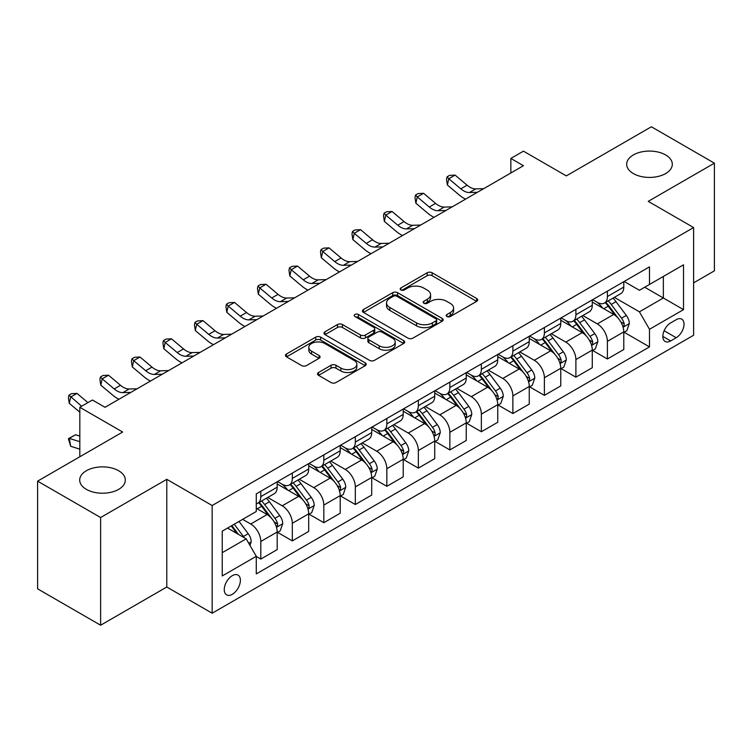 <?xml version="1.0" encoding="UTF-8"?>
<svg xmlns="http://www.w3.org/2000/svg" width="752" height="752" viewBox="0 0 752 752"><rect width="100%" height="100%" fill="white"/><g stroke="black" fill="none" stroke-linecap="round" stroke-linejoin="round"><path stroke-width="1.13" d="M446.904 316.517A2.453 1.41 0 0 0 450.363 316.517L476.655 301.345A3.497 2.021 0 0 0 477.68 299.916A3.497 2.021 0 0 0 476.655 298.488L432.118 272.769A3.497 2.021 0 0 0 427.174 272.769L400.882 287.95A2.453 1.41 0 0 0 400.167 288.947A2.453 1.41 0 0 0 400.882 289.952A2.453 1.41 0 0 0 404.341 289.952L407.744 287.988A11.195 6.467 0 0 1 423.583 287.988L427.296 290.131A11.195 6.467 0 0 1 430.576 294.699A11.195 6.467 0 0 1 427.296 299.268L423.893 301.232A2.453 1.41 0 0 0 423.179 302.238A2.453 1.41 0 0 0 423.893 303.235A2.453 1.41 0 0 0 427.352 303.235L430.755 301.27A11.195 6.467 0 0 1 446.594 301.27L450.307 303.413A11.195 6.467 0 0 1 453.588 307.982A11.195 6.467 0 0 1 450.307 312.559L446.904 314.524A2.453 1.41 0 0 0 446.18 315.52A2.453 1.41 0 0 0 446.904 316.517L446.904 314.524M118.637 470.743A22.814 13.169 0 0 0 93.774 467.885A22.814 13.169 0 0 0 79.693 480.049A22.814 13.169 0 0 0 86.377 489.364A22.814 13.169 0 0 0 111.24 492.222A22.814 13.169 0 0 0 125.321 480.049A22.814 13.169 0 0 0 118.637 470.743M665.623 154.94A22.814 13.169 0 0 0 640.76 152.083A22.814 13.169 0 0 0 626.679 164.256A22.814 13.169 0 0 0 633.363 173.571A22.814 13.169 0 0 0 658.226 176.419A22.814 13.169 0 0 0 672.307 164.256A22.814 13.169 0 0 0 665.623 154.94M232.321 594.296A11.412 6.589 120 0 0 239.775 584.238A11.412 6.589 120 0 0 238.027 575.101A11.412 6.589 120 0 0 232.321 575.665A11.412 6.589 120 0 0 224.867 585.723A11.412 6.589 120 0 0 226.615 594.86A11.412 6.589 120 0 0 232.321 594.296M318.557 372.484A3.497 2.021 0 0 0 317.532 373.913A3.497 2.021 0 0 0 318.557 375.333L331.049 382.552A3.497 2.021 0 0 0 335.994 382.552L365.19 365.698A3.497 2.021 0 0 0 366.215 364.269A3.497 2.021 0 0 0 365.19 362.84L320.653 337.122A3.497 2.021 0 0 0 315.708 337.122L286.512 353.985A3.497 2.021 0 0 0 285.487 355.414A3.497 2.021 0 0 0 286.512 356.843L301.608 365.557A3.497 2.021 0 0 0 306.553 365.557L319.045 358.337A3.497 2.021 0 0 0 320.07 356.909A3.497 2.021 0 0 0 319.045 355.48L311.563 351.156A9.362 5.405 0 0 1 308.818 347.339A9.362 5.405 0 0 1 314.599 342.348A9.362 5.405 0 0 1 324.798 343.514L354.117 360.443A9.362 5.405 0 0 1 356.862 364.269A9.362 5.405 0 0 1 351.081 369.26A9.362 5.405 0 0 1 340.882 368.085L335.994 365.265A3.497 2.021 0 0 0 331.049 365.265L318.557 372.484L318.557 375.333M693.607 282.865L714.4 270.852L714.4 163.165L651.382 126.778L566.312 175.893L523.458 151.152L510.852 158.437L523.458 165.713L105.026 407.293L92.421 400.008L79.825 407.293L79.825 456.765M100.618 517.526L100.618 625.222L166.784 587.021L166.784 479.325L100.618 517.526L37.6 481.148L122.67 432.024L79.825 407.293M166.784 479.325L212.158 505.523L693.607 227.555L693.607 335.251L212.158 613.218L212.158 505.523M714.4 163.165L648.233 201.367L693.607 227.555M407.998 338.127A3.497 2.021 0 0 0 412.942 338.127L442.138 321.273A3.497 2.021 0 0 0 443.163 319.844A3.497 2.021 0 0 0 442.138 318.416L397.601 292.697A3.497 2.021 0 0 0 392.657 292.697L363.46 309.551A3.497 2.021 0 0 0 362.436 310.98A3.497 2.021 0 0 0 363.46 312.409L407.998 338.127M355.903 317.053A2.453 1.41 0 0 1 358.384 317.391L358.384 314.486L403.664 340.628A3.497 2.021 0 0 1 404.689 342.057A3.497 2.021 0 0 1 403.664 343.485L374.468 360.34A3.497 2.021 0 0 1 369.523 360.34L324.986 334.621L324.986 331.773A3.497 2.021 0 0 0 323.962 333.202A3.497 2.021 0 0 0 324.986 334.621M324.986 331.773L337.479 324.554A3.497 2.021 0 0 1 342.433 324.554L360.49 334.978A3.497 2.021 0 0 0 365.434 334.978L373.725 330.194A3.497 2.021 0 0 0 374.75 328.765A3.497 2.021 0 0 0 373.725 327.336L354.925 316.489A2.453 1.41 0 0 1 354.201 315.483A2.453 1.41 0 0 1 355.715 314.176A2.453 1.41 0 0 1 358.384 314.486M100.618 625.222L37.6 588.835L37.6 481.148M676.208 319.685L670.662 322.881A11.054 6.383 120 0 0 663.443 332.619A11.054 6.383 120 0 0 665.144 341.474A11.054 6.383 120 0 0 670.662 340.929L676.208 337.723A11.054 6.383 120 0 0 683.427 327.985A11.054 6.383 120 0 0 681.735 319.13A11.054 6.383 120 0 0 676.208 319.685M624.16 281.474L639.407 290.281L649.493 284.463L649.493 266.857L256.272 493.876L256.272 511.492L222.235 531.138L222.235 575.957L256.272 556.311L256.272 573.917L649.493 346.898L649.493 329.282L639.407 311.826L614.346 297.35M649.493 284.463L683.521 264.817L683.521 309.636L649.493 329.282M166.784 587.021L212.158 613.218M510.852 158.437L510.852 172.988M644.699 287.226L663.358 297.999L663.358 276.454L683.521 264.817M639.407 311.826L663.358 297.999L683.521 309.636M222.235 552.673L246.186 538.846L227.536 528.083M256.272 556.461L260.803 559.074L260.803 541.468A14.26 8.234 -120 0 0 250.726 524.003L242.652 519.35M260.803 559.074L277.187 549.618L277.187 532.012A14.26 8.234 -120 0 0 267.11 514.547L256.272 508.286M277.563 532.369L292.312 540.885L292.312 523.279A14.26 8.234 -120 0 0 282.235 505.814L267.75 497.457M292.312 540.885L308.696 531.429L308.696 513.813A14.26 8.234 -120 0 0 298.619 496.358L277.187 483.987M309.072 514.18L323.821 522.696L323.821 505.081A14.26 8.234 -120 0 0 313.744 487.625L299.258 479.259M323.821 522.696L340.205 513.231L340.205 495.624A14.26 8.234 -120 0 0 330.128 478.159L308.696 465.789M340.581 495.991L355.329 504.507L355.329 486.892A14.26 8.234 -120 0 0 345.243 469.427L330.767 461.07M355.329 504.507L371.714 495.042L371.714 477.435A14.26 8.234 -120 0 0 361.637 459.97L340.205 447.6M372.09 477.802L386.838 486.309L386.838 468.703A14.26 8.234 -120 0 0 376.752 451.238L362.276 442.881M386.838 486.309L403.222 476.853L403.222 459.246A14.26 8.234 -120 0 0 393.136 441.781L371.714 429.411M403.598 459.604L418.347 468.12L418.347 450.514A14.26 8.234 -120 0 0 408.261 433.049L393.785 424.692M418.347 468.12L434.731 458.664L434.731 441.048A14.26 8.234 -120 0 0 424.645 423.592L403.222 411.222M435.107 441.415L449.856 449.931L449.856 432.325A14.26 8.234 -120 0 0 439.77 414.86L425.294 406.503M449.856 449.931L466.24 440.475L466.24 422.859A14.26 8.234 -120 0 0 456.154 405.394L434.731 393.023M466.616 423.226L481.365 431.742L481.365 414.126A14.26 8.234 -120 0 0 471.278 396.661L456.802 388.305M481.365 431.742L497.749 422.276L497.749 404.67A14.26 8.234 -120 0 0 487.663 387.205L466.24 374.834M498.125 405.037L512.873 413.544L512.873 395.937A14.26 8.234 -120 0 0 502.787 378.472L488.311 370.116M512.873 413.544L529.258 404.087L529.258 386.481A14.26 8.234 -120 0 0 519.171 369.016L497.749 356.645M529.634 386.838L544.382 395.355L544.382 377.748A14.26 8.234 -120 0 0 534.296 360.283L519.82 351.927M544.382 395.355L560.766 385.898L560.766 368.283A14.26 8.234 -120 0 0 550.68 350.827L529.258 338.456M561.142 368.649L575.891 377.166L575.891 359.559A14.26 8.234 -120 0 0 565.805 342.094L551.329 333.738M575.891 377.166L592.275 367.709L592.275 350.094A14.26 8.234 -120 0 0 582.189 332.628L560.766 320.258M592.651 350.46L607.4 358.977L607.4 341.361A14.26 8.234 -120 0 0 597.314 323.905L582.838 315.539M607.4 358.977L623.784 349.511L623.784 331.905A14.26 8.234 -120 0 0 613.698 314.439L592.275 302.069M592.651 299.672L597.314 302.36A14.26 8.234 -120 0 0 604.448 303.065A14.26 8.234 -120 0 0 607.4 296.542L607.4 291.156M561.142 317.861L565.805 320.549A14.26 8.234 -120 0 0 572.939 321.264A14.26 8.234 -120 0 0 575.891 314.731L575.891 309.345M529.634 336.05L534.296 338.748A14.26 8.234 -120 0 0 541.431 339.453A14.26 8.234 -120 0 0 544.382 332.92L544.382 327.534M498.125 354.239L502.787 356.937A14.26 8.234 -120 0 0 509.922 357.642A14.26 8.234 -120 0 0 512.873 351.118L512.873 345.732M466.616 372.437L471.278 375.126A14.26 8.234 -120 0 0 478.413 375.831A14.26 8.234 -120 0 0 481.365 369.307L481.365 363.921M435.107 390.626L439.77 393.315A14.26 8.234 -120 0 0 446.904 394.02A14.26 8.234 -120 0 0 449.856 387.496L449.856 382.11M403.598 408.815L408.261 411.513A14.26 8.234 -120 0 0 415.395 412.218A14.26 8.234 -120 0 0 418.347 405.685L418.347 400.299M372.09 427.004L376.752 429.702A14.26 8.234 -120 0 0 383.887 430.407A14.26 8.234 -120 0 0 386.838 423.884L386.838 418.497M340.581 445.203L345.243 447.891A14.26 8.234 -120 0 0 352.378 448.596A14.26 8.234 -120 0 0 355.329 442.073L355.329 436.686M309.072 463.392L313.744 466.08A14.26 8.234 -120 0 0 320.869 466.785A14.26 8.234 -120 0 0 323.821 460.262L323.821 454.875M277.563 481.581L282.235 484.269A14.26 8.234 -120 0 0 289.36 484.984A14.26 8.234 -120 0 0 292.312 478.451L292.312 473.064M624.16 332.271L649.493 346.898M604.448 303.065L620.832 293.609A14.26 8.234 -120 0 0 623.784 287.085L623.784 281.699M572.939 321.264L589.324 311.798A14.26 8.234 -120 0 0 592.275 305.274L592.275 299.888M541.431 339.453L557.815 329.987A14.26 8.234 -120 0 0 560.766 323.463L560.766 318.077M509.922 357.642L526.306 348.185A14.26 8.234 -120 0 0 529.258 341.652L529.258 336.266M478.413 375.831L494.797 366.374A14.26 8.234 -120 0 0 497.749 359.841L497.749 354.465M446.904 394.02L463.288 384.563A14.26 8.234 -120 0 0 466.24 378.04L466.24 372.654M415.395 412.218L431.78 402.752A14.26 8.234 -120 0 0 434.731 396.229L434.731 390.843M383.887 430.407L400.271 420.951A14.26 8.234 -120 0 0 403.222 414.418L403.222 409.032M352.378 448.596L368.762 439.14A14.26 8.234 -120 0 0 371.714 432.607L371.714 427.23M320.869 466.785L337.253 457.329A14.26 8.234 -120 0 0 340.205 450.805L340.205 445.419M289.36 484.984L305.744 475.518A14.26 8.234 -120 0 0 308.696 468.994L308.696 463.608M256.272 503.746A14.26 8.234 -120 0 0 257.851 503.173L274.236 493.716A14.26 8.234 -120 0 0 277.187 487.183L277.187 481.797M257.851 503.173A14.26 8.234 -120 0 0 260.803 496.64L260.803 491.263M246.186 538.846L256.272 556.311M447.882 316.865L450.307 315.464A11.195 6.467 0 0 0 453.588 310.896L453.588 307.982M430.576 294.699L430.576 297.613A11.195 6.467 0 0 1 427.296 302.182L424.871 303.582M476.608 301.373L432.118 275.683A3.497 2.021 0 0 0 427.174 275.683L401.859 290.3M442.091 321.292L397.601 295.611A3.497 2.021 0 0 0 392.657 295.611L363.507 312.437M435.953 320.841A2.453 1.41 0 0 0 436.668 319.844A2.453 1.41 0 0 0 435.953 318.839L396.859 296.269A2.453 1.41 0 0 0 393.399 296.269L389.809 298.347A11.195 6.467 0 0 0 386.528 302.915A11.195 6.467 0 0 0 389.809 307.483L416.533 322.909A11.195 6.467 0 0 0 432.362 322.909L435.953 320.841L435.953 323.755A2.453 1.41 0 0 0 436.668 322.749L436.668 319.844M386.528 302.915L386.528 305.829A11.195 6.467 0 0 0 389.809 310.397L389.809 307.483M435.953 323.755L432.362 325.823A11.195 6.467 0 0 1 416.533 325.823L389.809 310.397M325.033 334.649L337.479 327.468L337.479 324.554M374.75 328.765L374.75 331.679A3.497 2.021 0 0 1 373.725 333.108L365.434 337.892A3.497 2.021 0 0 1 360.49 337.892L342.433 327.468A3.497 2.021 0 0 0 337.479 327.468M358.384 317.391L403.617 343.514M379.234 345.807A9.362 5.405 0 0 0 389.433 346.973A9.362 5.405 0 0 0 395.214 341.981A9.362 5.405 0 0 0 392.469 338.165L382.138 332.196A3.497 2.021 0 0 0 377.194 332.196L368.903 336.981A3.497 2.021 0 0 0 367.878 338.409A3.497 2.021 0 0 0 368.903 339.838L379.234 345.807L379.234 348.712A9.362 5.405 0 0 0 389.433 349.887A9.362 5.405 0 0 0 395.214 344.895L395.214 341.981M367.878 338.409L367.878 341.323A3.497 2.021 0 0 0 368.903 342.752L368.903 339.838M379.234 348.712L368.903 342.752M356.862 364.269L356.862 367.173A9.362 5.405 0 0 1 351.081 372.174A9.362 5.405 0 0 1 340.882 370.999L335.994 368.179A3.497 2.021 0 0 0 331.049 368.179L318.594 375.361M308.818 347.339L308.818 350.253A9.362 5.405 0 0 0 311.563 354.07L311.563 351.156M318.998 358.366L311.563 354.07M365.143 365.726L320.653 340.036A3.497 2.021 0 0 0 315.708 340.036L286.559 356.862M623.784 332.487L626.811 330.739L629.33 323.463A9.447 5.452 -120 0 0 626.313 315.417L616.01 301.674A27.269 15.745 -120 0 0 613.04 298.112M602.794 308.141A27.269 15.745 -120 0 0 597.21 302.304M622.919 326.697L624.019 325.513L624.226 323.868A9.447 5.452 -120 0 0 621.519 318.181L611.226 304.438A27.269 15.745 -120 0 0 608.246 300.875M605.708 302.342A22.635 13.066 60 0 1 609.43 306.562L618.144 318.199M605.219 302.614A27.269 15.745 60 0 1 608.199 306.186L615.042 315.323M477.388 192.305L469.445 192.531A17.822 10.293 60 0 1 460.797 188.837L448.775 178.732L447.384 185.02L459.397 195.116A26.734 15.435 -120 0 0 465.591 199.12M483.686 188.667L475.743 188.893A17.822 10.293 60 0 1 467.095 185.199L455.082 175.094L448.775 178.732L447.055 176.842L449.574 175.385L455.082 175.094M447.384 185.02L446.491 179.361L447.055 176.842M592.275 350.676L595.302 348.928L597.821 341.652A9.447 5.452 -120 0 0 594.804 333.615L584.501 319.863A27.269 15.745 -120 0 0 581.531 316.301M571.285 326.34A27.269 15.745 -120 0 0 565.701 320.493M591.41 344.895L592.51 343.702L592.717 342.057A9.447 5.452 -120 0 0 590.01 336.379L579.717 322.627A27.269 15.745 -120 0 0 576.737 319.064M574.199 320.531A22.635 13.066 60 0 1 577.921 324.751L586.635 336.388M573.71 320.813A27.269 15.745 60 0 1 576.69 324.375L583.533 333.512M560.766 368.865L563.793 367.126L566.312 359.841A9.447 5.452 -120 0 0 563.295 351.804L552.993 338.052A27.269 15.745 -120 0 0 550.022 334.49M539.776 344.529A27.269 15.745 -120 0 0 534.193 338.682M559.902 363.084L561.001 361.9L561.208 360.246A9.447 5.452 -120 0 0 558.501 354.568L548.208 340.816A27.269 15.745 -120 0 0 545.228 337.253M542.69 338.72A22.635 13.066 60 0 1 546.413 342.94L555.126 354.577M542.201 339.002A27.269 15.745 60 0 1 545.181 342.564L552.024 351.701M529.258 387.064L532.284 385.315L534.804 378.04A9.447 5.452 -120 0 0 531.786 369.993L521.484 356.241A27.269 15.745 -120 0 0 518.513 352.679M508.267 362.718A27.269 15.745 -120 0 0 502.684 356.871M528.393 381.273L529.493 380.089L529.699 378.444A9.447 5.452 -120 0 0 527.002 372.757L516.699 359.014A27.269 15.745 -120 0 0 513.719 355.442M511.181 356.909A22.635 13.066 60 0 1 514.904 361.139L523.618 372.766M510.702 357.191A27.269 15.745 60 0 1 513.672 360.753L520.525 369.899M445.88 210.504L437.937 210.72A17.822 10.293 60 0 1 429.289 207.026L417.275 196.93L415.875 203.209L427.888 213.314A26.734 15.435 -120 0 0 434.083 217.309M452.178 206.866L444.235 207.082A17.822 10.293 60 0 1 435.587 203.388L423.573 193.292L417.275 196.93L415.546 195.031L418.065 193.584L423.573 193.292M415.875 203.209L414.982 197.55L415.546 195.031M414.371 228.693L406.428 228.909A17.822 10.293 60 0 1 397.78 225.215L385.767 215.119L384.366 221.408L396.379 231.503A26.734 15.435 -120 0 0 402.574 235.498M420.669 225.055L412.726 225.271A17.822 10.293 60 0 1 404.078 221.577L392.065 211.481L385.767 215.119L384.037 213.23L386.556 211.773L392.065 211.481M384.366 221.408L383.482 215.739L384.037 213.23M382.862 246.882L374.919 247.098A17.822 10.293 60 0 1 366.271 243.404L354.258 233.308L352.857 239.597L364.87 249.692A26.734 15.435 -120 0 0 371.065 253.697M389.16 243.244L381.217 243.46A17.822 10.293 60 0 1 372.569 239.766L360.556 229.67L354.258 233.308L352.528 231.419L355.047 229.962L360.556 229.67M352.857 239.597L351.974 233.928L352.528 231.419M497.749 405.253L500.776 403.504L503.295 396.229A9.447 5.452 -120 0 0 500.277 388.182L489.975 374.44A27.269 15.745 -120 0 0 487.005 370.868M476.759 380.907A27.269 15.745 -120 0 0 471.175 375.069M496.884 399.462L497.984 398.278L498.191 396.633A9.447 5.452 -120 0 0 495.493 390.946L485.19 377.203A27.269 15.745 -120 0 0 482.211 373.641M479.673 375.098A22.635 13.066 60 0 1 483.395 379.328L492.109 390.965M479.193 375.38A27.269 15.745 60 0 1 482.164 378.952L489.016 388.088M351.353 265.071L343.41 265.296A17.822 10.293 60 0 1 334.762 261.602L322.749 251.497L321.348 257.786L333.362 267.881A26.734 15.435 -120 0 0 339.556 271.886M357.651 261.433L349.708 261.658A17.822 10.293 60 0 1 341.06 257.955L329.047 247.859L322.749 251.497L321.019 249.608L323.539 248.151L329.047 247.859M321.348 257.786L320.465 252.127L321.019 249.608M466.24 423.442L469.267 421.693L471.786 414.418A9.447 5.452 -120 0 0 468.769 406.371L458.466 392.629A27.269 15.745 -120 0 0 455.496 389.066M445.25 399.105A27.269 15.745 -120 0 0 439.666 393.258M465.375 417.661L466.475 416.467L466.682 414.822A9.447 5.452 -120 0 0 463.984 409.144L453.682 395.392A27.269 15.745 -120 0 0 450.702 391.83M448.164 393.296A22.635 13.066 60 0 1 451.886 397.517L460.6 409.154M447.684 393.578A27.269 15.745 60 0 1 450.655 397.141L457.507 406.277M434.731 441.631L437.758 439.892L440.277 432.607A9.447 5.452 -120 0 0 437.26 424.57L426.957 410.818A27.269 15.745 -120 0 0 423.987 407.255M413.741 417.294A27.269 15.745 -120 0 0 408.157 411.447M433.866 435.85L434.966 434.665L435.173 433.011A9.447 5.452 -120 0 0 432.475 427.333L422.173 413.581A27.269 15.745 -120 0 0 419.193 410.019M416.655 411.485A22.635 13.066 60 0 1 420.377 415.706L429.091 427.343M416.176 411.767A27.269 15.745 60 0 1 419.146 415.33L425.999 424.466M403.222 459.829L406.249 458.081L408.768 450.805A9.447 5.452 -120 0 0 405.751 442.759L395.458 429.007A27.269 15.745 -120 0 0 392.478 425.444M382.232 435.483A27.269 15.745 -120 0 0 376.649 429.636M402.367 454.039L403.457 452.854L403.664 451.209A9.447 5.452 -120 0 0 400.966 445.522L390.664 431.77A27.269 15.745 -120 0 0 387.684 428.208M385.156 429.674A22.635 13.066 60 0 1 388.869 433.904L397.582 445.532M384.667 429.956A27.269 15.745 60 0 1 387.637 433.519L394.49 442.665M371.714 478.018L374.74 476.27L377.26 468.994A9.447 5.452 -120 0 0 374.242 460.948L363.949 447.205A27.269 15.745 -120 0 0 360.969 443.633M350.723 453.672A27.269 15.745 -120 0 0 345.14 447.835M370.858 472.228L371.949 471.043L372.155 469.398A9.447 5.452 -120 0 0 369.458 463.711L359.155 449.969A27.269 15.745 -120 0 0 356.185 446.406M353.647 447.863A22.635 13.066 60 0 1 357.36 452.093L366.074 463.73M353.158 448.145A27.269 15.745 60 0 1 356.128 451.708L362.981 460.854M340.205 496.207L343.232 494.459L345.751 487.183A9.447 5.452 -120 0 0 342.733 479.137L332.44 465.394A27.269 15.745 -120 0 0 329.461 461.831M319.215 471.861A27.269 15.745 -120 0 0 313.631 466.024M339.349 490.426L340.44 489.232L340.647 487.587A9.447 5.452 -120 0 0 337.949 481.91L327.646 468.158A27.269 15.745 -120 0 0 324.676 464.595M322.138 466.061A22.635 13.066 60 0 1 325.851 470.282L334.565 481.919M321.649 466.343A27.269 15.745 60 0 1 324.62 469.906L331.472 479.043M319.844 283.269L311.901 283.485A17.822 10.293 60 0 1 303.253 279.791L291.24 269.695L289.84 275.975L301.853 286.08A26.734 15.435 -120 0 0 308.047 290.075M326.142 279.631L318.199 279.847A17.822 10.293 60 0 1 309.551 276.153L297.538 266.058L291.24 269.695L289.511 267.797L292.03 266.349L297.538 266.058M289.84 275.975L288.956 270.316L289.511 267.797M288.336 301.458L280.393 301.674A17.822 10.293 60 0 1 271.745 297.98L259.731 287.884L258.331 294.173L270.344 304.269A26.734 15.435 -120 0 0 276.539 308.264M294.634 297.82L286.691 298.036A17.822 10.293 60 0 1 278.043 294.342L266.029 284.247L259.731 287.884L258.002 285.995L260.521 284.538L266.029 284.247M258.331 294.173L257.447 288.505L258.002 285.995M256.827 319.647L248.884 319.863A17.822 10.293 60 0 1 240.236 316.169L228.223 306.073L226.822 312.362L238.835 322.458A26.734 15.435 -120 0 0 245.03 326.462M263.125 316.009L255.182 316.225A17.822 10.293 60 0 1 246.534 312.531L234.521 302.436L228.223 306.073L226.493 304.184L229.012 302.727L234.521 302.436M226.822 312.362L225.938 306.694L226.493 304.184M225.318 337.836L217.375 338.062A17.822 10.293 60 0 1 208.727 334.358L196.714 324.262L195.313 330.551L207.326 340.647A26.734 15.435 -120 0 0 213.521 344.651M231.616 334.198L223.673 334.424A17.822 10.293 60 0 1 215.025 330.72L203.012 320.625L196.714 324.262L194.984 322.373L197.513 320.916L203.012 320.625M195.313 330.551L194.43 324.892L194.984 322.373M193.809 356.034L185.866 356.251A17.822 10.293 60 0 1 177.218 352.556L165.205 342.461L163.804 348.74L175.818 358.836A26.734 15.435 -120 0 0 182.012 362.84M200.107 352.397L192.164 352.613A17.822 10.293 60 0 1 183.516 348.919L171.503 338.814L165.205 342.461L163.475 340.562L166.004 339.114L171.503 338.814M163.804 348.74L162.921 343.081L163.475 340.562M308.696 514.396L311.723 512.657L314.242 505.372A9.447 5.452 -120 0 0 311.225 497.335L300.932 483.583A27.269 15.745 -120 0 0 297.952 480.02M287.706 490.06A27.269 15.745 -120 0 0 282.132 484.213M307.841 508.615L308.94 507.431L309.147 505.776A9.447 5.452 -120 0 0 306.44 500.099L296.138 486.347A27.269 15.745 -120 0 0 293.167 482.784M290.629 484.25A22.635 13.066 60 0 1 294.342 488.471L303.056 500.108M290.14 484.532A27.269 15.745 60 0 1 293.111 488.095L299.963 497.232M162.3 374.223L154.357 374.44A17.822 10.293 60 0 1 145.709 370.745L133.696 360.65L132.296 366.929L144.309 377.034A26.734 15.435 -120 0 0 150.503 381.029M168.608 370.586L160.655 370.802A17.822 10.293 60 0 1 152.007 367.108L139.994 357.012L133.696 360.65L131.967 358.76L134.495 357.303L139.994 357.012M132.296 366.929L131.412 361.27L131.967 358.76M277.187 532.595L280.214 530.846L282.733 523.571A9.447 5.452 -120 0 0 279.716 515.524L269.423 501.772A27.269 15.745 -120 0 0 266.443 498.209M276.332 526.804L277.432 525.62L277.638 523.965A9.447 5.452 -120 0 0 274.931 518.288L264.629 504.536A27.269 15.745 -120 0 0 261.658 500.973M259.12 502.439A22.635 13.066 60 0 1 262.833 506.669L271.547 518.297M258.632 502.721A27.269 15.745 60 0 1 261.602 506.284L268.455 515.43M130.792 392.412L122.849 392.629A17.822 10.293 60 0 1 114.201 388.934L102.187 378.839L100.787 385.127L112.8 395.223A26.734 15.435 -120 0 0 118.995 399.227M137.099 388.775L129.147 388.991A17.822 10.293 60 0 1 120.499 385.297L108.485 375.201L102.187 378.839L100.467 376.949L102.986 375.492L108.485 375.201M100.787 385.127L99.903 379.459L100.467 376.949M249.965 545.397L251.224 541.76A9.447 5.452 -120 0 0 248.207 533.713L239.023 521.446M244.278 537.746A9.447 5.452 -120 0 0 243.422 536.477L234.229 524.21M231.86 525.573L238.469 534.39M231.202 525.958L236.805 533.431M79.825 449.16L70.679 446.284L68.394 438.66L75.576 434.741L79.825 436.075M75.576 434.741L69.278 438.378L79.825 441.697M68.394 438.66L69.278 438.378L70.679 446.284M87.937 402.602L76.977 393.39L70.679 397.028L69.278 403.316L79.825 412.181M81.639 406.24L68.958 395.138L71.478 393.681L76.977 393.39M69.278 403.316L68.394 397.658L68.958 395.138M105.59 406.964L104.519 406.992M250.726 524.003L267.11 514.547M282.235 505.814L298.619 496.358M313.744 487.625L330.128 478.159M345.243 469.427L361.637 459.97M376.752 451.238L393.136 441.781M408.261 433.049L424.645 423.592M439.77 414.86L456.154 405.394M471.278 396.661L487.663 387.205M502.787 378.472L519.171 369.016M534.296 360.283L550.68 350.827M565.805 342.094L582.189 332.628M597.314 323.905L613.698 314.439M607.4 296.542L623.784 287.085M607.4 341.361L623.784 331.905M575.891 359.559L592.275 350.094M575.891 314.731L592.275 305.274M544.382 377.748L560.766 368.283M544.382 332.92L560.766 323.463M512.873 395.937L529.258 386.481M512.873 351.118L529.258 341.652M481.365 414.126L497.749 404.67M481.365 369.307L497.749 359.841M449.856 432.325L466.24 422.859M449.856 387.496L466.24 378.04M418.347 450.514L434.731 441.048M418.347 405.685L434.731 396.229M386.838 468.703L403.222 459.246M386.838 423.884L403.222 414.418M355.329 486.892L371.714 477.435M355.329 442.073L371.714 432.607M323.821 505.081L340.205 495.624M323.821 460.262L340.205 450.805M292.312 523.279L308.696 513.813M292.312 478.451L308.696 468.994M260.803 541.468L277.187 532.012M260.803 496.64L277.187 487.183M664.129 330.748L676.208 337.723M662.85 336.417L670.662 340.929M450.307 315.464L450.307 312.559M423.893 303.235L423.893 301.232M427.296 302.182L427.296 299.268M400.882 289.952L400.882 287.95M427.174 275.683L427.174 272.769M432.118 275.683L432.118 272.769M476.655 301.345L476.655 298.488M363.46 312.409L363.46 309.551M392.657 295.611L392.657 292.697M397.601 295.611L397.601 292.697M442.138 321.273L442.138 318.416M416.533 325.823L416.533 322.909M432.362 325.823L432.362 322.909M342.433 327.468L342.433 324.554M360.49 337.892L360.49 334.978M365.434 337.892L365.434 334.978M373.725 333.108L373.725 330.194M403.664 343.485L403.664 340.628M331.049 368.179L331.049 365.265M335.994 368.179L335.994 365.265M340.882 370.999L340.882 368.085M319.045 358.337L319.045 355.48M286.512 356.843L286.512 353.985M315.708 340.036L315.708 337.122M320.653 340.036L320.653 337.122M365.19 365.698L365.19 362.84M623.079 327.223L629.264 323.642M611.226 304.438L616.01 301.674M603.8 308.724L608.199 306.186M621.519 318.181L626.313 315.417M620.776 321.875L624.226 323.868M469.445 192.531L475.743 188.893M460.797 188.837L467.095 185.199M591.57 345.412L597.755 341.84M579.717 322.627L584.501 319.863M572.291 326.913L576.69 324.375M590.01 336.379L594.804 333.615M589.267 340.064L592.717 342.057M560.061 363.601L566.247 360.029M548.208 340.816L552.993 338.052M540.782 345.102L545.181 342.564M558.501 354.568L563.295 351.804M557.758 358.253L561.208 360.246M528.553 381.79L534.738 378.218M516.699 359.014L521.484 356.241M509.273 363.301L513.672 360.753M527.002 372.757L531.786 369.993M526.25 376.451L529.699 378.444M437.937 210.72L444.235 207.082M429.289 207.026L435.587 203.388M406.428 228.909L412.726 225.271M397.78 225.215L404.078 221.577M374.919 247.098L381.217 243.46M366.271 243.404L372.569 239.766M497.044 399.979L503.229 396.407M485.19 377.203L489.975 374.44M477.764 381.49L482.164 378.952M495.493 390.946L500.277 388.182M494.741 394.64L498.191 396.633M343.41 265.296L349.708 261.658M334.762 261.602L341.06 257.955M465.535 418.178L471.72 414.606M453.682 395.392L458.466 392.629M446.256 399.679L450.655 397.141M463.984 409.144L468.769 406.371M463.232 412.829L466.682 414.822M434.026 436.367L440.211 432.795M422.173 413.581L426.957 410.818M414.747 417.868L419.146 415.33M432.475 427.333L437.26 424.57M431.723 431.018L435.173 433.011M402.517 454.556L408.703 450.984M390.664 431.77L395.458 429.007M383.238 436.066L387.637 433.519M400.966 445.522L405.751 442.759M400.214 449.207L403.664 451.209M371.009 472.745L377.194 469.173M359.155 449.969L363.949 447.205M351.729 454.255L356.128 451.708M369.458 463.711L374.242 460.948M368.706 467.406L372.155 469.398M339.5 490.943L345.685 487.371M327.646 468.158L332.44 465.394M320.22 472.444L324.62 469.906M337.949 481.91L342.733 479.137M337.197 485.595L340.647 487.587M311.901 283.485L318.199 279.847M303.253 279.791L309.551 276.153M280.393 301.674L286.691 298.036M271.745 297.98L278.043 294.342M248.884 319.863L255.182 316.225M240.236 316.169L246.534 312.531M217.375 338.062L223.673 334.424M208.727 334.358L215.025 330.72M185.866 356.251L192.164 352.613M177.218 352.556L183.516 348.919M307.991 509.132L314.176 505.56M296.138 486.347L300.932 483.583M288.712 490.633L293.111 488.095M306.44 500.099L311.225 497.335M305.688 503.784L309.147 505.776M154.357 374.44L160.655 370.802M145.709 370.745L152.007 367.108M276.482 527.321L282.677 523.749M264.629 504.536L269.423 501.772M257.203 508.831L261.602 506.284M274.931 518.288L279.716 515.524M274.179 521.973L277.638 523.965M122.849 392.629L129.147 388.991M114.201 388.934L120.499 385.297M248.771 543.32L251.168 541.938M243.422 536.477L248.207 533.713"/></g></svg>
